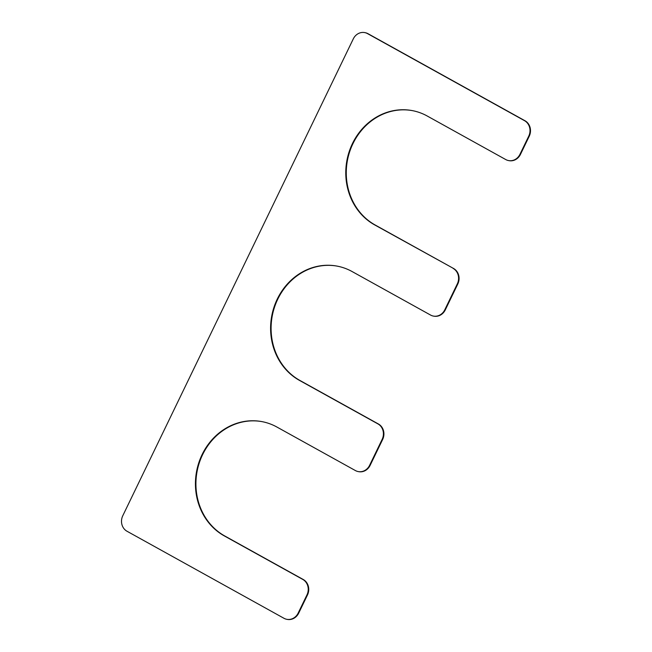 <?xml version="1.0" encoding="UTF-8"?>
<svg xmlns="http://www.w3.org/2000/svg" width="652" height="652" viewBox="0 0 652 652"><rect width="100%" height="100%" fill="white"/><g stroke="black" fill="none" stroke-linecap="round" stroke-linejoin="round"><path stroke-width="0.98" d="M433.36 316.073A11.597 10.465 -79.1 0 1 430.548 315.046L352.064 271.525A60.905 54.931 -79.1 0 0 337.304 266.155A60.905 54.931 -79.1 0 0 274.019 307.108A60.905 54.931 -79.1 0 0 299.439 380.377L377.924 423.898A11.597 10.465 -79.1 0 1 382.145 439.383L369.619 465.308A11.597 10.465 -79.1 0 1 358.184 471.575A11.597 10.465 -79.1 0 1 355.373 470.548L276.888 427.027A60.905 54.931 100.9 0 0 262.137 421.657A60.905 54.931 100.9 0 0 198.852 462.618A60.905 54.931 100.9 0 0 224.272 535.887L302.748 579.408A11.597 10.465 -79.1 0 1 306.97 594.893L298.2 613.035A11.597 10.465 -79.1 0 1 286.766 619.302A11.597 10.465 -79.1 0 1 283.962 618.283L126.993 531.241A11.597 10.465 -79.1 0 1 122.772 515.756L353.302 38.867A11.597 10.465 -79.1 0 1 364.737 32.6A11.597 10.465 -79.1 0 1 367.549 33.627L524.518 120.669A11.597 10.465 -79.1 0 1 528.739 136.154L519.97 154.296A11.597 10.465 -79.1 0 1 508.536 160.563A11.597 10.465 -79.1 0 1 505.724 159.544L427.239 116.023A60.905 54.931 -79.1 0 0 412.48 110.644A60.905 54.931 -79.1 0 0 349.195 151.606A60.905 54.931 -79.1 0 0 374.615 224.875L453.588 268.494A11.597 10.465 -79.1 0 1 457.81 283.979L445.283 309.896A11.597 10.465 -79.1 0 1 433.849 316.163L433.36 316.073A11.597 10.465 -79.1 0 0 444.794 309.798L457.321 283.881A11.597 10.465 -79.1 0 0 453.099 268.396M412.724 110.693A60.905 54.931 -79.1 0 0 349.643 151.834A60.905 54.931 -79.1 0 0 375.112 224.973L453.588 268.494M508.536 160.563L509.025 160.661A11.597 10.465 -79.1 0 0 520.459 154.385L529.228 136.244A11.597 10.465 -79.1 0 0 525.007 120.759L368.038 33.717A11.597 10.465 -79.1 0 0 365.234 32.698L364.737 32.6M286.766 619.302L287.263 619.4A11.597 10.465 -79.1 0 0 298.697 613.133L307.467 594.991A11.597 10.465 -79.1 0 0 303.245 579.498L224.761 535.977A60.905 54.931 100.9 0 1 199.3 462.838A60.905 54.931 100.9 0 1 262.381 421.705M358.184 471.575L358.673 471.673A11.597 10.465 -79.1 0 0 370.108 465.398L382.642 439.481A11.597 10.465 -79.1 0 0 378.421 423.996L299.936 380.475A60.905 54.931 -79.1 0 1 274.468 307.337A60.905 54.931 -79.1 0 1 337.557 266.195M374.615 224.875L375.112 224.973M519.97 154.296L520.459 154.385M528.739 136.154L529.228 136.244M524.518 120.669L525.007 120.759M367.549 33.627L368.038 33.717M298.2 613.035L298.697 613.133M306.97 594.893L307.467 594.991M302.748 579.408L303.245 579.498M224.272 535.887L224.761 535.977M369.619 465.308L370.108 465.398M382.145 439.383L382.642 439.481M377.924 423.898L378.421 423.996M299.439 380.377L299.936 380.475M444.794 309.798L445.283 309.896M457.321 283.881L457.81 283.979"/></g></svg>
